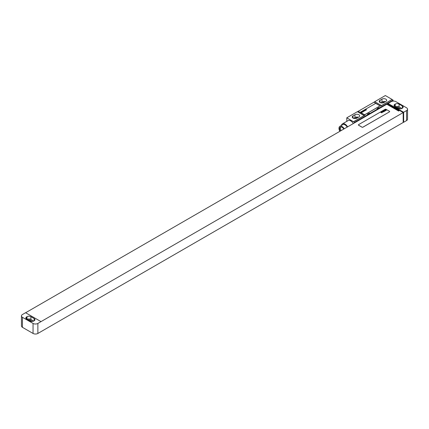 <?xml version="1.0" encoding="UTF-8"?>
<svg xmlns="http://www.w3.org/2000/svg" width="429" height="429" viewBox="0 0 429 429"><rect width="100%" height="100%" fill="white"/><g stroke="black" fill="none" stroke-linecap="round" stroke-linejoin="round"><path stroke-width="0.64" d="M407.55 109.186A3.405 1.968 0 0 1 406.553 110.575L403.662 112.248L388.722 103.898L387.998 103.48L391.13 101.673A3.405 1.968 0 0 1 395.951 101.673L406.553 107.792A3.405 1.968 0 0 1 407.55 109.186L407.55 119.203A3.405 1.968 180 0 1 406.553 120.592L403.662 122.26L403.18 121.986M402.359 108.21A2.724 1.577 0 0 0 403.158 107.1A2.724 1.577 0 0 0 402.359 105.984L399.083 104.091A2.724 1.577 0 0 0 395.227 104.091L394.841 104.317A2.724 1.577 0 0 0 394.042 105.427A2.724 1.577 0 0 0 394.841 106.542L398.117 108.435A2.724 1.577 0 0 0 401.973 108.435L402.359 108.21L402.359 105.984M401.876 108.489L399.083 106.875A2.724 1.577 0 0 0 395.324 106.821M400.595 108.864L398.31 107.545A1.636 0.944 0 0 0 396.321 107.395M387.998 103.48L388.722 103.898M387.274 104.51L387.274 103.952L387.998 103.534M25.627 312.746L386.792 104.231L398.6 111.047L399.083 110.773L387.274 103.952M41.002 321.621L25.579 312.72L22.447 314.527A3.405 1.968 0 0 0 21.45 315.921A3.405 1.968 0 0 0 22.447 317.31L33.049 323.434A3.405 1.968 0 0 0 37.87 323.434L403.18 112.58L403.18 122.485L37.87 333.451A3.405 1.968 180 0 1 33.049 333.451L22.447 327.327A3.405 1.968 180 0 1 21.45 325.938L21.45 315.921M403.18 112.58L388.722 103.952M388.964 104.37L388.964 103.759M358.403 124.936A0.681 0.391 0 0 0 358.397 124.962A0.681 0.391 0 0 0 358.601 125.241L361.974 127.188A0.681 0.391 0 0 0 362.934 127.188L389.441 111.883A0.681 0.391 0 0 0 389.645 111.604A0.681 0.391 0 0 0 389.639 111.578M403.662 112.248L403.662 122.26M30.883 316.672A2.724 1.577 0 0 0 27.027 316.672L26.641 316.892A2.724 1.577 0 0 0 25.842 318.007A2.724 1.577 0 0 0 26.641 319.117L29.917 321.01A2.724 1.577 0 0 0 33.773 321.01L34.159 320.79A2.724 1.577 0 0 0 34.958 319.675A2.724 1.577 0 0 0 34.159 318.565L30.883 316.672L30.883 319.455A2.724 1.577 0 0 0 27.124 319.401M33.676 321.064L30.883 319.455M32.395 321.439L30.11 320.12A1.636 0.944 0 0 0 28.121 319.975M389.441 111.83A0.681 0.391 0 0 0 389.645 111.551A0.681 0.391 0 0 0 389.441 111.272L386.068 109.325A0.681 0.391 0 0 0 385.108 109.325L358.601 124.63A0.681 0.391 0 0 0 358.397 124.903A0.681 0.391 0 0 0 358.601 125.182L361.974 127.129A0.681 0.391 0 0 0 362.934 127.129L389.441 111.883M384.427 102.231A1.534 0.885 0 0 0 382.818 102.44L381.864 102.987M385.339 101.705A2.762 1.593 0 0 0 381.949 101.936L380.534 102.756M358.354 117.283A2.762 1.593 0 0 0 354.96 117.519L353.544 118.334M357.437 117.814A1.534 0.885 0 0 0 355.829 118.018L354.88 118.57M385.853 101.41A2.762 1.593 0 0 0 386.663 100.279A2.762 1.593 0 0 0 384.958 98.809A2.762 1.593 0 0 0 381.949 99.153L380.019 100.268A2.762 1.593 0 0 0 379.215 101.394A2.762 1.593 0 0 0 380.914 102.869A2.762 1.593 0 0 0 383.923 102.52L385.853 101.41M374.742 101.673L385.349 95.549L392.095 99.448L381.494 105.566L374.742 101.673A6.816 3.936 -60 0 1 373.911 102.236L358.226 111.293L364.972 115.187A6.816 3.936 -60 0 1 364.141 115.583L357.395 111.69L346.793 117.809L354.504 122.345L367.996 114.554A2.456 1.416 120 0 0 369.927 113.444L377.638 108.987A2.456 1.416 120 0 0 379.563 107.877L393.055 100.086L393.055 101.115M364.141 115.583L353.539 121.707M358.864 116.988A2.762 1.593 0 0 0 359.674 115.862A2.762 1.593 0 0 0 357.968 114.387A2.762 1.593 0 0 0 354.96 114.736L353.035 115.846A2.762 1.593 0 0 0 352.225 116.978A2.762 1.593 0 0 0 353.93 118.447A2.762 1.593 0 0 0 356.939 118.104L358.864 116.988M358.226 111.293A6.816 3.936 -60 0 1 357.395 111.69M346.793 121.359L346.793 117.809M378.984 107.545L377.059 108.655A2.456 1.416 120 0 0 378.984 107.545L379.563 107.877M369.348 113.106L367.417 114.221A2.456 1.416 120 0 0 369.348 113.106L369.927 113.444M354.504 122.876L354.504 122.345M377.059 108.655L377.638 108.987M367.417 114.221L367.996 114.554M364.972 115.187L353.539 121.788M392.095 99.448L380.657 106.129A6.816 3.936 -60 0 0 381.494 105.566M392.095 99.528L393.055 100.086M360.569 112.301A0.681 0.391 0 0 0 360.569 112.328A0.681 0.391 0 0 0 360.768 112.607L364.141 114.554A0.681 0.391 0 0 0 365.106 114.554L379.563 106.21A0.681 0.391 0 0 0 379.762 105.931A0.681 0.391 0 0 0 379.762 105.904M353.324 123.552A5.212 3.008 -120 0 0 350.745 120.844A5.212 3.008 -120 0 0 348.139 120.587L342.428 123.884A5.212 3.008 -120 0 0 341.425 125.445M347.613 126.85A5.212 3.008 -120 0 0 345.034 124.142A5.212 3.008 -120 0 0 342.428 123.884M347.19 127.097A4.36 2.52 -120 0 0 345.034 124.834A4.36 2.52 -120 0 0 342.851 124.619L339.886 126.33A4.36 2.52 -120 0 0 339.865 131.328M344.224 128.807A4.36 2.52 -120 0 0 342.069 126.55A4.36 2.52 -120 0 0 339.886 126.33M343.763 129.075A3.443 1.989 -120 0 0 342.069 127.3A3.443 1.989 -120 0 0 340.347 127.129A3.443 1.989 -120 0 0 340.326 131.06M340.776 126.979A3.443 1.989 -120 0 0 341.093 130.614M364.141 114.5A0.681 0.391 0 0 0 365.106 114.5L379.563 106.151A0.681 0.391 0 0 0 379.762 105.872A0.681 0.391 0 0 0 379.563 105.593L376.19 103.646A0.681 0.391 0 0 0 375.225 103.646L360.768 111.996A0.681 0.391 0 0 0 360.569 112.275A0.681 0.391 0 0 0 360.768 112.554L364.141 114.554M386.111 110.264L385.832 110.097L386.111 110.264M386.384 110.258L385.585 109.604L385.741 109.98L385.204 109.824L386.009 110.43L386.384 110.258M385.392 110.612L385.773 110.392L384.808 110.081L385.392 110.612M385.467 110.784L384.507 110.226L385.467 110.784M384.904 111.111L383.848 110.607L384.904 111.111M384.566 111.304L383.628 110.73L384.566 111.304M383.719 111.106L384.153 111.309L383.719 111.106M383.955 111.658L383.161 111.004L383.333 111.331L382.813 111.202L383.955 111.658M383.553 111.889L382.561 111.347L383.553 111.889M382.689 111.974L383.156 111.91L382.512 111.379L382.689 111.974M382.534 112.108L382.067 111.755L382.534 112.108M382.673 112.023L381.869 111.776L382.475 112.275L382.673 112.023M381.917 112.419L382.395 112.35L381.746 111.819L382.137 112.371L381.419 112.007L381.917 112.419M381.987 112.586L381.199 112.135L381.987 112.586M381.917 112.832L381.124 112.178L381.295 112.511L380.775 112.382L381.917 112.832M366.559 109.776L365.706 109.701L366.076 110.055L365.905 109.765L366.393 109.872L366.13 109.631L366.559 109.776M365.878 110.167L365.025 110.092L365.401 110.446L365.224 110.156L365.878 110.167M365.202 110.559L364.35 110.484L364.72 110.838L364.548 110.548L365.036 110.655L364.773 110.414L365.202 110.559M363.835 110.779L364.403 111.02L363.835 110.779M363.813 111.218L363.116 111.25L363.813 111.218M362.693 111.438L363.401 111.813L362.693 111.438M361.727 111.996L362.628 111.974L361.727 111.996M361.336 112.291L362.103 112.489L361.336 112.291M394.841 104.317L394.841 106.542M395.227 104.091L395.227 106.762M399.083 104.091L399.083 106.875M398.31 107.545L398.31 108.537M406.553 110.575L406.553 120.592M37.87 333.451L37.87 323.434M33.049 333.451L33.049 323.434M27.027 316.672L27.027 319.342M34.159 318.565L34.159 320.79M26.641 316.892L26.641 319.117M30.11 320.12L30.11 321.112M22.447 317.31L22.447 327.327M382.818 102.912L382.818 102.44M381.949 99.153L381.949 101.936M380.019 100.268L380.019 102.52M354.96 114.736L354.96 117.519M353.035 115.846L353.035 118.104M373.911 102.236L380.657 106.129M355.829 118.495L355.829 118.018"/></g></svg>
